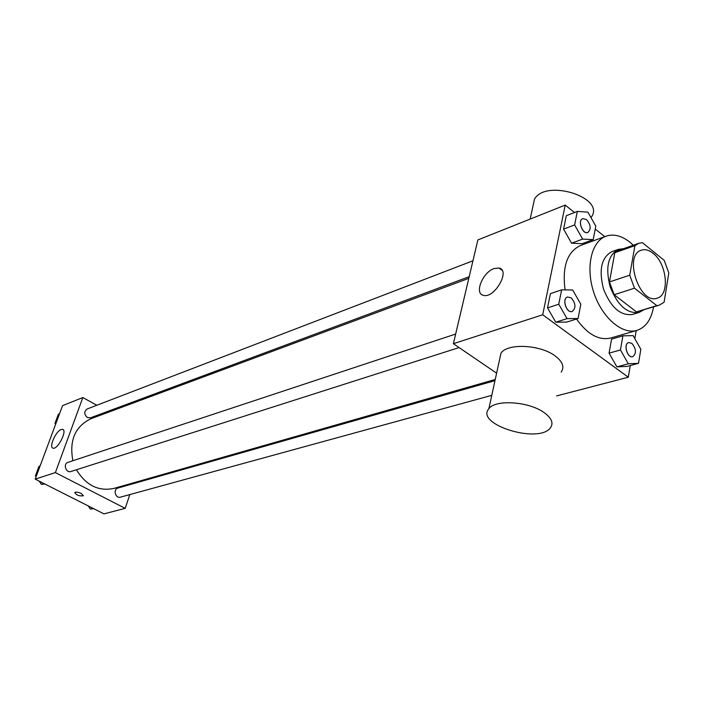 <?xml version="1.0" encoding="UTF-8"?>
<svg xmlns="http://www.w3.org/2000/svg" width="704" height="704" viewBox="0 0 704 704"><rect width="100%" height="100%" fill="white"/><g stroke="black" fill="none" stroke-linecap="round" stroke-linejoin="round"><path stroke-width="1.06" d="M653.057 253.273C667.014 263.613 670.006 295.152 657.131 298.162C639.558 305.043 623.154 255.05 641.388 250.175C645.075 249.014 648.965 250.043 653.057 253.273M634.911 245.661L629.737 275.211L634.48 288.191L656.814 305.659L659.217 305.202L664.092 302.254L668.8 272.967L664.206 260.366L642.347 242.634L638.898 243.276L634.911 245.661L614.803 252.718L609.47 281.934L629.737 275.211M659.217 305.202L636.434 311.872L656.814 305.659M609.47 281.934L614.161 294.73L636.434 311.872M614.803 252.718L618.807 250.342L638.898 243.276M623.48 248.697L618.438 249.348C607.957 255.13 605.211 267.678 610.192 286.986C617.619 305.501 627.264 313.984 639.135 312.426L643.579 309.962M639.135 312.426L632.465 314.459C620.594 316.017 610.958 307.586 603.557 289.159C598.602 269.94 601.374 257.435 611.864 251.662L618.438 249.348M614.161 294.73L634.48 288.191M653.55 306.926C651.27 319.59 645.735 327.404 636.935 330.378C622.16 334.972 601.902 317.557 593.754 292.38C585.411 267.265 591.404 241.234 606.038 236.183C613.642 233.666 621.606 235.673 629.93 242.22L633.318 245.238M636.935 330.378L610.773 338.008C598.866 340.701 587.444 334.374 576.523 319.026M565.066 289.898C562.082 266.622 567.213 251.838 580.439 245.538L606.038 236.183M622.899 335.834L611.565 339.126L609.074 353.153L616.906 366.863L627.106 366.406L638.502 363.343L640.842 349.298L633.107 335.606L622.899 335.834L620.444 349.95L628.311 363.783L638.502 363.343M561.634 289.854L550.422 293.638L547.518 307.903L555.773 322.194L566.79 322.071L578.072 318.542L580.818 304.251L572.66 289.986L561.634 289.854L558.756 304.216L567.054 318.63L578.072 318.542M574.508 212.502L565.215 205.093L542.705 314.776L628.311 377.221L630.282 365.552M634.841 338.677L636.205 330.59M604.771 236.65L595.232 229.038M577.324 211.402L566.315 215.706L563.578 229.134L571.551 243.197L582.129 243.681L593.208 239.624L595.786 226.16L587.91 212.133L577.324 211.402L574.622 224.919L582.63 239.105L593.208 239.624M556.574 395.921L628.311 377.221M500.931 269.438L501.512 269.518M565.215 205.093L477.866 239.941L453.376 343.702L496.61 373.173M453.376 343.702L542.705 314.776M494.102 268.541L499.039 268.039C510.849 270.169 494.366 298.901 483.375 295.319C474.03 293.656 482.698 272.202 494.102 268.541M499.532 359.735L500.966 353.162C507.329 343.086 540.153 344.529 555.06 355.863C562.628 361.601 564.67 367.004 561.202 372.073M591.272 217.193C606.03 197.71 545.996 178.517 534.503 199.091L532.866 206.606M543.884 412.438C551.654 418.026 553.81 423.192 550.361 427.918C538.507 444.162 474.786 424.318 488.866 408.716C495.176 399.309 528.554 401.377 543.884 412.438M495.238 379.474L113.969 488.4C98.542 491.621 86.038 485.408 76.428 469.762M72.882 460.724C69.089 440.361 75.161 426.334 91.089 418.669L468.802 278.344M472.947 260.797L87.164 408.971C83.908 411.532 83.978 414.383 87.393 417.516L90.561 417.798L469.198 276.681M491.779 395.34L120.384 497.156C115.465 498.749 112.86 489.245 117.894 488.057L494.982 380.644M459.07 347.582L70.998 471.495C65.93 473.361 62.823 463.795 68.024 462.334L455.655 334.039M96.844 405.258L82.834 397.549L55.387 472.586L125.18 508.35L129.826 494.569M133.514 483.604L133.813 482.724M109.067 411.99L107.897 411.338M82.834 397.549L62.542 405.645L35.2 479.125L103.972 513.876L125.18 508.35M35.2 479.125L55.387 472.586M61.204 429.502L62.577 429.361C67.698 430.153 57.693 449.909 53.038 448.149C48.611 447.489 55.81 431.094 61.204 429.502M81.303 493.504L83.354 495.757C79.332 496.294 76.454 495.229 74.721 492.554C75.926 491.788 78.126 492.105 81.303 493.504M83.415 495.634L83.354 495.748C79.332 496.294 76.454 495.229 74.721 492.545M59.506 413.802L58.362 414.251L54.991 423.306L55.616 424.239M54.991 423.306L56.126 422.875M39.16 481.131L41.378 484.352L44.889 484.026M40.102 465.96L38.958 466.347L35.455 475.754L36.106 476.696M41.378 484.352L43.938 483.542M35.455 475.754L36.59 475.376M88.211 505.912L90.358 509.054L93.711 508.693M90.358 509.054L93.007 508.332M587.805 232.478L587.858 232.461C582.604 234.81 577.271 220.326 582.762 218.618L586.511 219.534C590.858 224.814 591.307 229.117 587.858 232.461L587.805 232.478C582.551 234.828 577.218 220.352 582.71 218.636L582.736 218.627M566.315 215.706L563.578 229.134L571.551 243.197L582.63 239.105M571.551 243.197L582.129 243.681M563.578 229.134L574.622 224.919M572.22 311.458L572.194 311.467C566.5 313.685 561.581 298.575 567.486 297.026L567.512 297.018M550.422 293.638L547.518 307.903L555.773 322.194L567.054 318.63M555.773 322.194L566.79 322.071M547.518 307.903L558.756 304.216M571.173 297.854C575.793 303.398 576.154 307.93 572.246 311.45C566.553 313.667 561.634 298.558 567.538 297.009L571.173 297.854M632.764 356.682L632.738 356.69C627.334 358.547 623.066 343.781 628.646 342.566L628.672 342.566M611.565 339.126L609.074 353.153L616.906 366.863L628.311 363.783M616.906 366.863L627.106 366.406M609.074 353.153L620.444 349.95M631.84 343.35C636.284 348.841 636.601 353.285 632.79 356.673C627.387 358.538 623.119 343.763 628.698 342.558L631.84 343.35M530.156 219.085L534.503 199.091M500.966 353.162L488.866 408.716M502.075 270.274L499.039 268.039M63.149 429.669L62.577 429.361"/></g></svg>

